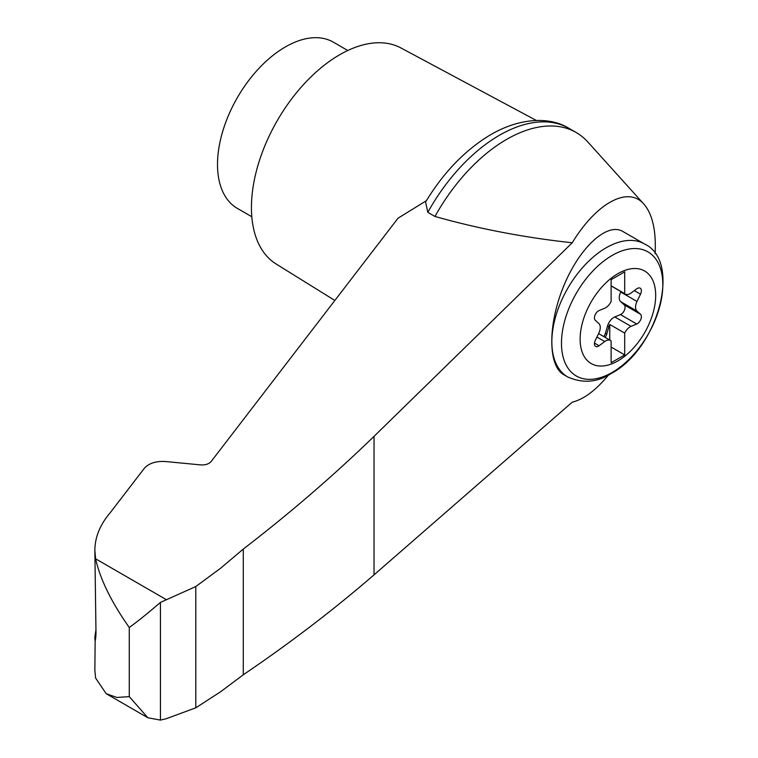 <?xml version="1.0" encoding="UTF-8"?>
<svg xmlns="http://www.w3.org/2000/svg" width="758" height="758" viewBox="0 0 758 758"><rect width="100%" height="100%" fill="white"/><g stroke="black" fill="none" stroke-linecap="round" stroke-linejoin="round"><path stroke-width="1.14" d="M603.728 336.543A5.761 3.326 120 0 0 605.396 333.321L607.546 325.949A9.598 5.543 120 0 1 614.776 316.948L620.451 314.589A5.761 3.326 120 0 0 624.545 309.927A5.761 3.326 120 0 0 624.222 304.868L620.698 301.684A9.598 5.543 120 0 1 620.698 292.038L620.925 291.574M617.903 360.912A53.439 30.851 -60 0 1 585.185 314.362A53.439 30.851 -60 0 1 650.629 276.575A53.439 30.851 -60 0 1 617.903 360.912M604.751 308.203A9.598 5.543 120 0 0 611.119 301.466L611.119 279.664L624.696 271.828L624.696 293.63A9.598 5.543 120 0 0 625.322 294.104A9.598 5.543 120 0 0 631.063 293.014L636.739 288.826A5.761 3.326 120 0 1 640.178 288.163A5.761 3.326 120 0 1 640.51 294.189L636.985 301.447A9.598 5.543 120 0 0 636.985 311.083L640.51 314.267A5.761 3.326 120 0 1 640.832 319.326A5.761 3.326 120 0 1 636.739 323.998L631.063 326.357A9.598 5.543 120 0 0 624.696 333.094L624.696 354.896L611.119 362.731L611.119 340.929A9.598 5.543 120 0 0 610.493 340.456A9.598 5.543 120 0 0 604.751 341.545L599.076 345.743A5.761 3.326 120 0 1 595.636 346.397A5.761 3.326 120 0 1 595.305 340.37L598.829 333.113A9.598 5.543 120 0 0 598.829 323.476L595.305 320.293A5.761 3.326 120 0 1 594.983 315.233A5.761 3.326 120 0 1 599.076 310.562L604.751 308.203M611.119 285.794L624.696 293.63M655.12 253.759C656.248 230.697 652.515 214.154 643.921 204.148C628.183 185.729 596.622 202.727 572.233 242.768L374.035 436.362C333.88 475.313 290.305 512.882 243.29 549.076L220.578 568.263L195.791 586.54L160.44 602.411L160.44 720.1L166.106 718.764L195.791 707.83L220.578 691.77L243.29 674.772C290.305 642.888 333.88 609.584 374.035 574.848L572.233 402.185C583.868 399.286 595.949 390.228 608.466 375.021M643.921 204.148L587.791 141.936A139.159 80.348 120 0 0 576.194 132.508A139.159 80.348 120 0 0 434.978 216.466C478.791 228.831 524.545 237.595 572.233 242.768M576.194 132.508L569.031 128.367A139.159 80.348 120 0 0 568.263 127.941A139.159 80.348 120 0 0 427.815 212.335L434.978 216.466M427.815 212.335L425.589 202.016C443.307 172.758 464.673 150.51 489.687 135.284C520.585 116.912 550.431 117.073 568.263 127.941M160.44 602.411C147.867 613.213 137.482 621.579 129.277 627.51C111.407 602.165 100.189 579.264 95.612 558.817L94.854 550.327C94.958 537.176 100.065 524.659 110.175 512.778L144.295 468.359C148.871 463.261 155.892 460.987 165.348 461.518L200.652 464.9C205.38 465.166 208.886 464.029 211.179 461.48L398.026 218.209L426.394 200.681M95.148 640.728L94.854 670.119L95.612 678.069L106.177 693.684L116.808 697.455L129.277 696.64L147.867 717.76L160.44 720.1M129.277 627.51L129.277 696.64M347.789 50.511L333.359 42.173A95.972 55.41 120 0 0 237.387 97.583A95.972 55.41 120 0 0 237.387 208.412L251.817 216.741M94.854 550.327L96.001 633.697C95.347 642.159 94.996 643.049 94.949 636.379L96.001 629.491M94.854 638.738L94.949 636.379L95.925 636.729M195.791 586.54L195.791 707.83M243.29 549.076L243.29 674.772M536.37 120.475L400.878 47.934A124.767 72.038 120 0 0 277.276 120.617A124.767 72.038 120 0 0 276.13 264.002L334.846 300.462M567.751 376.982L563.734 374.66C547.816 365.83 547.816 324.253 563.734 286.003C579.415 247.62 607.101 222.037 622.792 231.446L644.537 243.991A76.776 44.334 -60 0 0 567.751 288.324A76.776 44.334 -60 0 0 567.751 376.982C582.798 383.586 597.2 382.477 610.939 373.656C658.19 348.974 682.039 261.112 644.537 243.991M611.119 347.06L624.696 354.896M605.083 337.329A5.761 3.326 120 0 0 606.751 334.107L608.901 326.726A9.598 5.543 120 0 1 609.764 324.471L624.696 333.094M609.764 340.029L609.764 324.471M166.106 599.521L95.612 558.817M374.035 436.362L374.035 574.848M612.142 372.462A71.659 41.377 -60 0 1 568.263 310.031A71.659 41.377 -60 0 1 656.03 259.359A71.659 41.377 -60 0 1 612.142 372.462M634.313 290.617L640.51 294.189M620.698 292.038L636.985 301.447M594.48 343.09L599.076 345.743M596.925 337.026L604.751 341.545M605.396 333.321L606.751 334.107M607.546 325.949L608.901 326.726M614.776 316.948L631.063 326.357M620.451 314.589L636.739 323.998M624.222 304.868L640.51 314.267M620.698 301.684L636.985 311.083M106.177 693.684L147.867 717.76M625.322 294.104L611.119 285.908M610.493 340.456L598.602 333.586"/></g></svg>
